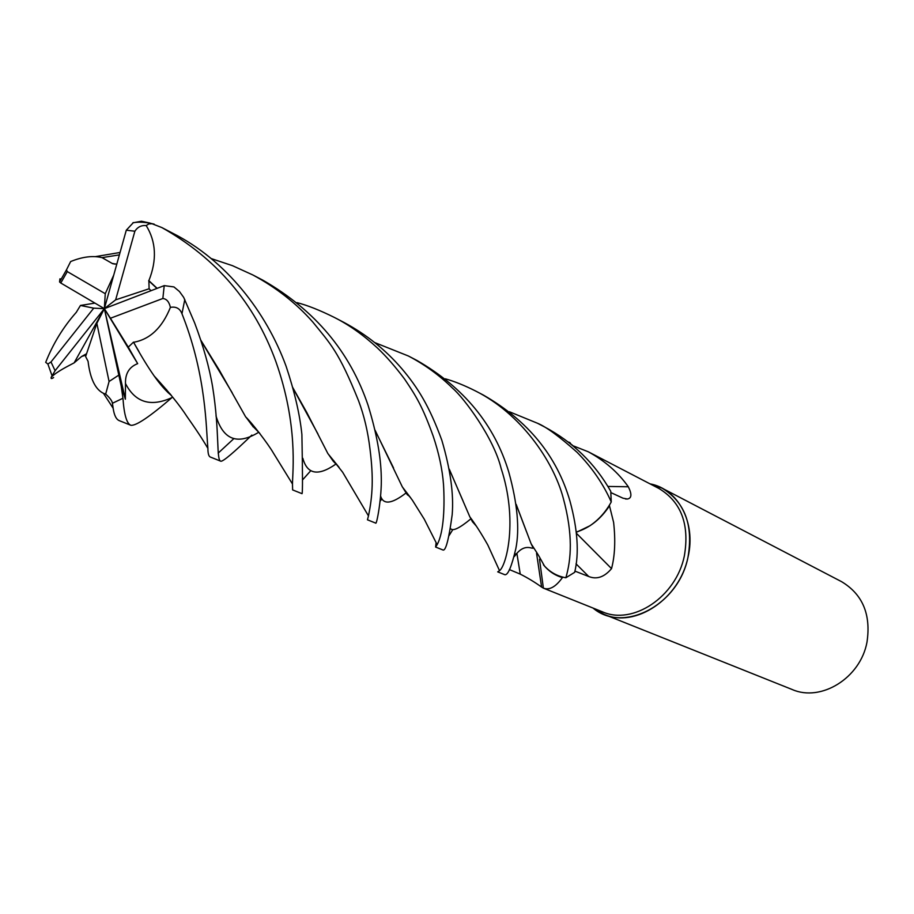 <?xml version="1.0" encoding="UTF-8"?>
<svg xmlns="http://www.w3.org/2000/svg" width="914" height="914" viewBox="0 0 914 914"><rect width="100%" height="100%" fill="white"/><g stroke="black" fill="none" stroke-linecap="round" stroke-linejoin="round"><path stroke-width="1.37" d="M445.347 378.819C454.464 381.367 464.609 385.457 475.76 391.089C520.443 413.528 553.107 460.29 563.195 497.902C573.227 534.827 571.216 559.402 565.857 577.762C557.426 576.288 550.285 572.37 544.458 565.983L543.476 564.852C548.549 571.136 554.855 575.374 562.418 577.579C555.758 586.902 549.417 590.421 543.373 588.136L602.36 611.797C632.842 625.53 676.154 596.808 684.346 555.952C689.693 524.487 681.238 502.014 658.983 488.51L588.285 451.79C604.84 460.827 618.184 472.481 628.318 486.774C632.008 494.177 631.711 498.256 627.438 499.01L623.005 498.199L610.906 492.6M576.323 532.028C589.599 527.949 600.647 519.221 609.489 505.842L613.614 522.397C615.613 540.38 614.916 555.792 611.535 568.622C604.383 577.1 596.785 579.739 588.742 576.517L574.895 571.101M562.418 577.579L563.184 577.214M539.511 559.208L543.373 588.136L541.591 587.062C534.93 582.264 527.812 577.945 520.249 574.118L509.361 569.571M604.074 614.357L593.026 608.05C623.062 633.825 678.645 605.274 688.002 557.163C693.463 524.979 684.803 501.969 662.033 488.133L650.014 483.849C678.142 488.921 696.308 522.591 688.002 557.163C679.639 598.978 635.287 628.386 604.074 614.357L792.072 689.476C821.012 702.329 860.474 678.028 866.986 642.165C871.133 614.516 862.667 594.351 841.577 581.67L662.033 488.133M607.879 486.442L628.318 486.774M572.632 445.598L588.285 451.79M572.187 444.878L571.57 444.73M609.489 505.842L609.547 504.928M536.552 553.21L541.591 587.062M576.471 533.342L611.535 568.622M367.462 519.815L375.723 523.116C376.579 525.322 381.972 497.479 381.264 476.845C380.921 456.634 376.522 432.768 368.056 405.233C349.948 351.753 314.907 310.086 262.969 280.244L262.798 280.152M95.502 256.617L120.065 252.47M211.1 258.536L232.396 265.643L252.801 274.943C276.257 287.59 296.25 303.277 312.771 322.002C330.457 343.813 338.728 351.536 358.539 400.709C364.115 415.516 367.942 431.751 370.033 449.414C373.563 477.748 372.695 495.422 368.468 515.896L367.451 519.815M379.95 501.363L381.961 498.884M286.128 366.331C266.328 312.04 226.032 260.147 172.872 233.31L161.892 227.586C216.549 258.411 254.526 303.025 275.822 361.441C298.307 424.941 292.583 471.281 292.48 483.986L292.629 489.915L302.043 493.674C302.683 492.692 302.637 472.961 301.894 434.504C299.838 414.499 294.582 391.775 286.128 366.331M150.125 223.096L141.43 221.222L133.49 222.719M151.004 290.709L149.108 288.767L148.868 280.655C157.059 260.136 156.168 241.776 146.194 225.575L148.833 223.93L152.032 223.736L161.892 227.586M333.861 460.713L333.279 461.262M302.545 479.919L310.68 470.801M297.027 302.637C307.424 305.299 319.9 310.246 334.444 317.478C349.102 324.893 363.406 335.05 377.379 347.948C386.416 356.494 395.499 366.902 404.639 379.15C416.384 396.573 422.497 406.467 433.202 436.172C438.96 453.321 442.399 469.51 443.53 484.763C444.695 504.928 444.113 531.788 437.143 544.653L435.612 547.052L436.115 542.642M435.612 547.052L443.13 550.057C445.895 550.616 448.911 538.837 452.179 514.719C453.881 494.28 450.431 469.453 441.828 440.262C429.294 405.999 417.744 387.513 401.932 368.833C385.708 349.913 366.354 334.433 343.858 322.379L334.444 317.478M452.727 529.743L448.923 535.844M251.841 435.098C233.835 452.499 223.53 461.227 220.925 461.262C216.001 460.53 219.966 432.962 212.608 386.782C209.306 367.245 203.319 345.949 194.625 322.871L183.703 297.404L179.464 291.52L173.957 286.939L164.223 285.625L104.356 308.646L137.683 363.646L128.28 347.137L133.49 342.133L138.951 351.559M133.49 342.133L133.593 342.293C149.942 339.38 162.212 327.738 170.392 307.378C176.048 306.35 179.909 308.464 181.966 313.731L183.451 317.569C206.415 377.299 206.038 428.426 207.901 448.363C207.901 453.573 208.735 456.474 210.414 457.069L220.925 461.262M565.857 577.762L574.666 572.335C579.259 553.358 577.705 529.617 569.982 501.123C556.934 456.04 528.052 420.68 483.346 395.054L476.605 391.535M218.16 453.127L233.858 438.617M251.007 424.085L251.658 423.548M501.123 468.425C518.01 519.758 506.687 565.138 499.535 570.713L497.707 571.856L504.836 574.712C507.956 575.317 511.6 566.68 515.793 548.823C519.803 529.069 517.461 503.477 508.778 472.058C494.463 424.644 463.844 387.433 416.898 360.424L408.352 355.98C424.816 364.617 439.6 375.391 452.693 388.301C464.129 398.104 493.811 438.069 501.123 468.425M172.06 397.499C149.907 416.613 136.186 425.878 130.919 425.296C126.749 423.776 124.098 414.762 122.956 398.253L121.151 385.834L125.367 399.212L125.481 383.56C125.184 373.529 129.251 366.891 137.683 363.646M125.367 399.212L104.356 308.646L96.85 323.316L85.619 356.529L88.064 361.304C90.132 378.647 95.262 389.33 103.453 393.328L105.681 394.083C109.863 397.876 112.125 400.938 112.433 403.268L113.153 408.272C114.193 415.367 116.284 419.515 119.414 420.703L130.919 425.296M165.765 390.095L166.531 389.535M509.464 411.78L537.489 423.251C546.172 426.815 559.368 436.492 577.065 452.293C591.884 467.351 603.274 483.906 611.249 501.957L610.769 491.332C594.911 463.387 572.735 441.873 544.241 426.769L543.91 426.598M611.249 501.957C605.776 511.92 598.647 519.86 589.884 525.79L576.357 532.325M533.136 548.217L531.377 548.023C526.133 546.458 521.311 548.229 516.89 553.336L514.331 556.546M568.051 441.953L569.856 442.536L571.376 444.57M116.809 264.112L112.628 263.678L102.048 257.634C92.954 255.429 82.489 256.731 70.652 261.553L66.471 269.87L67.293 271.584L60.781 283.009L104.356 308.646L110.434 318.255L162.852 298.49C166.645 298.912 169.159 301.871 170.392 307.378M112.696 263.506L116.089 264.135M292.56 387.182L306.933 412.762L327.886 453.595L339.128 467.42M112.628 263.678L114.821 264.077M292.64 387.502L317.992 434.036M328.263 454.029L333.187 461.147L338.717 466.871M449.277 469.145L469.842 516.844L476.457 526.338M374.774 342.59L408.352 355.98M53.606 377.539C51.538 378.979 50.75 378.887 51.23 377.242C56.805 371.507 69.167 365.554 74.137 362.858L81.62 356.494L86.567 353.729M449.322 469.408L463.101 501.089M470.036 517.096L472.447 521.723L476.16 525.893M259.393 432.916L252.71 426.175L246.095 417.344M232.202 392.769L200.806 340.339M156.957 288.424L148.674 280.724M148.868 280.655L157.151 288.344M200.68 339.974L219.371 370.273L245.638 416.853L259.942 433.624M154.729 376.568L163.206 387.285L170.907 394.837M516.204 504.574L526.361 531.342M531.263 544.013L533.239 548.194M133.593 342.293C141.03 355.774 147.908 367.028 154.238 376.054C160.178 384.52 165.937 391.043 171.512 395.613M516.17 504.334L531.125 543.807C540.722 558.477 538.78 556.043 544.458 565.983M375.094 430.403L393.58 468.048M402.606 487.242L406.056 492.829L410.603 497.719M94.942 303.105L80.455 305.459L76.102 312.622M375.037 430.128L402.343 486.911L410.946 498.199M60.781 283.009L59.57 281.969L59.913 278.861L61.135 278.976M76.011 312.634C63.043 327.395 52.943 343.961 45.7 362.344L47.882 364.046L51.001 361.967L55.091 370.718L104.356 308.646L93.731 308.155L51.001 361.967M133.433 222.548L126.292 230.191L104.356 308.646L115.644 299.849L149.108 288.767M115.644 299.849L134.872 231.219C137.591 227.015 141.362 225.141 146.194 225.575M121.151 385.834L104.356 308.646L105.259 293.702L67.293 271.584M96.85 323.316L109.074 381.492L105.681 394.083M128.28 347.137L110.434 318.255M80.455 305.459L93.731 308.155M51.23 377.242L55.091 370.718M74.137 362.858L104.356 308.646M113.713 275.171L105.259 293.702M516.878 553.347L520.249 574.118M576.026 563.835L588.742 576.517M181.966 313.731L184.799 299.506M112.433 403.268L122.956 398.253M302.842 458.291C307.23 474.423 318.163 476.4 335.678 464.221M335.804 464.152L336.386 463.866M81.62 356.494L86.145 354.998M450.613 528.646C452.841 531.434 459.571 528.189 470.779 518.923M215.99 415.881C223.153 439.771 237.32 445.278 258.502 432.402M125.492 383.56C135.443 402.823 151.198 407.37 172.78 397.224M514.753 554.649L516.89 553.336M380.544 495.902C383.274 504.996 391.752 504.025 405.999 493M406.124 492.92L406.753 492.555M134.872 231.219L126.292 230.191M109.074 381.492L118.694 375.186M162.852 298.49L164.223 285.625M625.519 498.987L627.438 499.01M262.958 280.232L252.801 274.943M102.048 257.634L119.391 254.88M327.886 453.595L342.647 472.218L368.468 515.896M103.453 393.328L113.153 408.261M469.842 516.844C475.36 524.19 481.358 533.582 487.825 545.018L499.535 570.713M253.155 426.895L252.71 426.175M245.638 416.853C251.533 422.382 267.893 443.496 273.366 453.001L292.48 483.986M170.073 393.797L168.039 392.654M154.238 376.054C169.079 392.152 180.001 405.667 187.027 416.624C201.503 437.235 203.879 441.782 207.901 448.363M407.713 495.125L406.136 493.172M402.343 486.911L412.351 500.164L424.267 519.186L437.143 544.664M132.884 222.799C138.802 221.645 145.897 222.091 154.158 224.136M59.57 281.969L66.471 269.87M544.241 426.769L537.489 423.251M51.938 375.437L47.882 364.046"/></g></svg>
